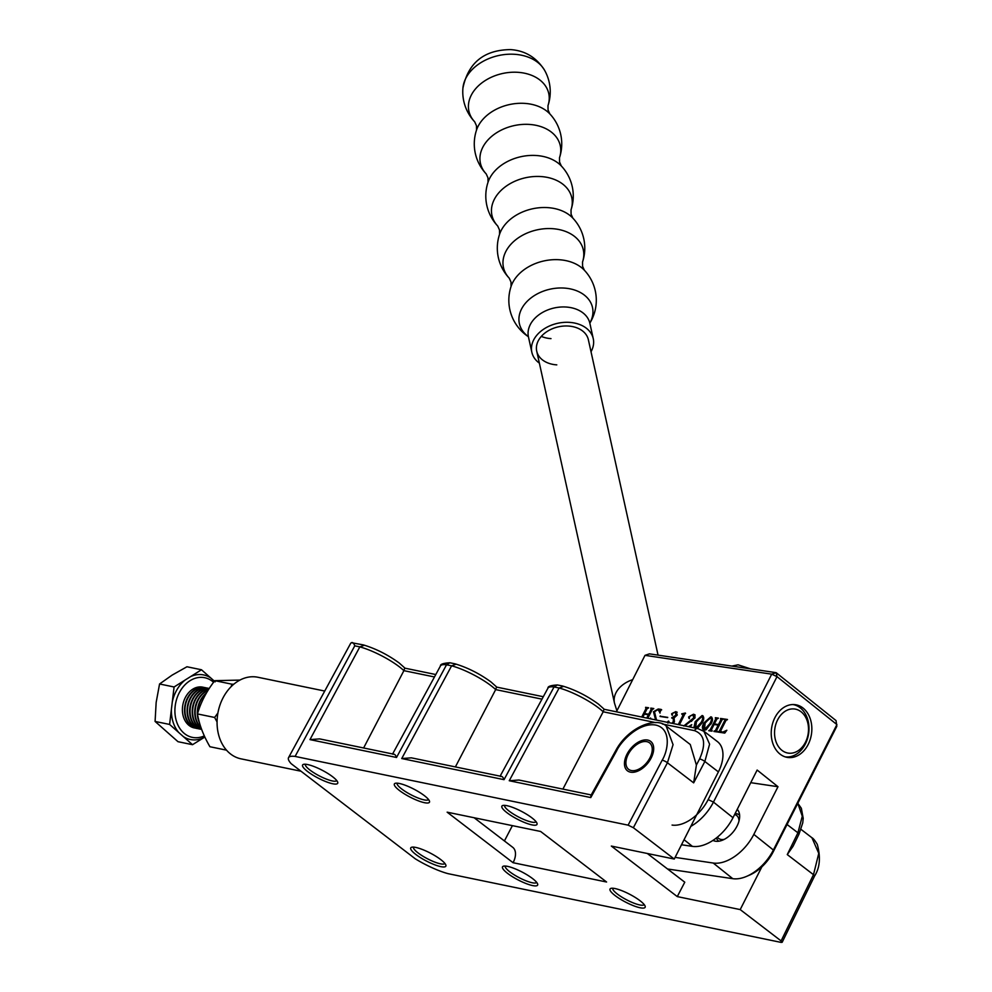 <?xml version="1.0" encoding="UTF-8"?>
<svg xmlns="http://www.w3.org/2000/svg" width="992" height="992" viewBox="0 0 992 992"><rect width="100%" height="100%" fill="white"/><g stroke="black" fill="none" stroke-linecap="round" stroke-linejoin="round"><path stroke-width="1.49" d="M307.681 771.578A19.79 4.414 27.5 0 1 303.527 764.361A19.79 4.414 27.5 0 1 332.593 776.724A19.79 4.414 27.5 0 1 337.689 782.142A19.79 4.414 27.5 0 1 327.856 782.366A19.79 4.414 27.5 0 1 307.681 771.578M305.35 764.224A17.707 3.956 -152.5 0 0 309.938 770.04A17.707 3.956 -152.5 0 0 326.182 779.03A17.707 3.956 -152.5 0 0 336.747 780.568M399.466 790.512A19.79 4.414 27.5 0 1 395.3 783.296A19.79 4.414 27.5 0 1 424.378 795.658A19.79 4.414 27.5 0 1 429.462 801.09A19.79 4.414 27.5 0 1 419.628 801.3A19.79 4.414 27.5 0 1 399.466 790.512M397.122 783.159A17.707 3.956 -152.5 0 0 401.71 788.987A17.707 3.956 -152.5 0 0 417.967 797.965A17.707 3.956 -152.5 0 0 428.532 799.515M506.974 812.708A19.79 4.414 27.5 0 1 502.808 805.492A19.79 4.414 27.5 0 1 531.886 817.842A19.79 4.414 27.5 0 1 536.982 823.273A19.79 4.414 27.5 0 1 527.136 823.496A19.79 4.414 27.5 0 1 506.974 812.708M504.643 805.355A17.707 3.956 -152.5 0 0 509.218 811.171A17.707 3.956 -152.5 0 0 525.475 820.161A17.707 3.956 -152.5 0 0 536.04 821.698M615.127 895.59A19.79 4.414 27.5 0 1 610.96 888.373A19.79 4.414 27.5 0 1 640.038 900.724A19.79 4.414 27.5 0 1 645.135 906.155A19.79 4.414 27.5 0 1 635.289 906.378A19.79 4.414 27.5 0 1 615.127 895.59M612.796 888.237A17.707 3.956 -152.5 0 0 617.371 894.052A17.707 3.956 -152.5 0 0 633.628 903.042A17.707 3.956 -152.5 0 0 644.192 904.58M507.619 873.394A19.79 4.414 27.5 0 1 503.452 866.177A19.79 4.414 27.5 0 1 532.53 878.54A19.79 4.414 27.5 0 1 537.614 883.959A19.79 4.414 27.5 0 1 527.781 884.182A19.79 4.414 27.5 0 1 507.619 873.394M505.275 866.041A17.707 3.956 -152.5 0 0 509.863 871.869A17.707 3.956 -152.5 0 0 526.12 880.846A17.707 3.956 -152.5 0 0 536.684 882.396M415.834 854.459A19.79 4.414 27.5 0 1 411.68 847.242A19.79 4.414 27.5 0 1 440.746 859.593A19.79 4.414 27.5 0 1 445.842 865.024A19.79 4.414 27.5 0 1 436.009 865.247A19.79 4.414 27.5 0 1 415.834 854.459M413.503 847.106A17.707 3.956 -152.5 0 0 418.091 852.922A17.707 3.956 -152.5 0 0 434.335 861.912A17.707 3.956 -152.5 0 0 444.9 863.449M630.441 772.148A18.749 11.222 128.7 0 1 627.279 753.672A18.749 11.222 128.7 0 1 647.726 740.057A18.749 11.222 128.7 0 1 653.406 751.626A18.749 11.222 128.7 0 1 637.856 771.069A18.749 11.222 128.7 0 1 630.441 772.148M703.849 731.203L709.59 744.174L704.853 761.496L693.656 782.862L696.396 765.043L699.596 758.942C706.279 743.839 704.568 734.402 694.462 730.62A4.166 3.187 101.7 0 1 697.909 728.624L604.302 709.317L598.474 704.122C587.103 695.851 575.149 689.812 562.588 686.018L557.392 684.951L554.044 686.96L504.035 779.662L401.735 758.545L451.608 665.818L446.536 664.776L396.527 757.479L309.963 739.61L359.836 646.883L354.764 645.829L295.095 756.425L628.11 825.158L662.172 760.194C667.864 751.217 672.117 728.835 655.799 725.078C639.096 722.015 620.794 741.495 616.64 750.808L590.786 797.568L509.243 780.741L559.116 688.002L554.044 686.96A33.393 7.452 -152.5 0 0 547.968 688.126L500.129 776.153M563.431 686.452L559.116 688.002A33.393 7.452 -152.5 0 1 598.598 707.916A33.393 7.452 -152.5 0 1 603.173 711.785L562.898 789.111M543.294 696.719L496.794 687.134L490.966 681.938C479.595 673.655 467.629 667.628 455.08 663.834L449.872 662.768L446.536 664.776A33.393 7.452 -152.5 0 0 440.46 665.942L392.621 753.957M455.923 664.268L451.608 665.818A33.393 7.452 -152.5 0 1 491.09 685.72A33.393 7.452 -152.5 0 1 495.665 689.601L455.39 766.915M435.786 674.535L405.021 668.186L399.193 662.991C387.822 654.72 375.856 648.681 363.308 644.887L351.428 642.704A33.319 7.44 -152.5 0 0 350.585 643.486L288.536 757.652A35.65 7.961 -152.5 0 0 291.14 763.666L415.338 858.849A35.65 7.961 27.5 0 0 448.099 873.667L781.113 942.4L782.167 942.301L814.568 876.035A4.166 0.942 -153.9 0 0 813.49 874.684L818.76 853.356L811.94 837.744C813.266 838.389 815.04 840.608 817.296 844.403C820.793 857.324 819.876 867.864 814.568 876.035M364.151 645.321L359.836 646.883A33.393 7.452 -152.5 0 1 399.317 666.785A33.393 7.452 -152.5 0 1 403.893 670.654L363.618 747.98M504.42 840.956L512.393 825.642M666.165 726.057L673.06 744.67L667.43 762.761L633.367 827.712L674.262 859.047L718.406 771.888L704.853 761.496A4.166 1.029 -152.3 0 0 699.596 758.942M697.909 728.624L704.196 731.464L717.439 741.607A33.319 20.088 127.5 0 1 718.406 771.888M797.804 803.297L801.35 808.282L803.21 818.313L802.751 822.852L798.994 834.16L793.092 846.238L787.264 854.583L797.915 832.809L802.28 816.23L797.791 803.309M606.583 882.012L513.087 862.718L447.144 812.175L540.628 831.47L606.583 882.012M781.113 942.4L781.101 940.924L813.49 874.684L787.264 854.583M674.262 859.047L611.332 846.064L677.276 896.594L740.206 909.59L781.101 940.924M633.367 827.712L628.11 825.158M295.095 756.425A35.65 7.961 -152.5 0 0 288.536 757.652M761.868 866.834L740.206 909.59M509.243 780.741L518.89 780.022L591.22 794.952M696.396 765.043L690.271 744.508L666.649 726.404C656.382 715.914 627.725 727.434 615.598 750.87A4.166 0.918 28.9 0 1 616.64 750.808M500.464 776.488C501.84 775.918 503.031 776.984 504.035 779.662M401.735 758.545L411.382 757.838L501.282 776.389M392.956 754.292C394.332 753.734 395.523 754.788 396.527 757.479M309.963 739.61L319.61 738.891L393.774 754.205M354.764 645.829C353.834 643.176 352.718 642.122 351.428 642.704M677.276 896.594L684.778 882.198L647.317 853.492M474.139 817.743L512.74 847.329A16.666 10.044 127.5 0 1 513.087 862.718M615.598 750.87L590.922 795.485L590.786 797.568M404.649 668.372L403.893 670.654L434.471 676.966M496.434 687.307L495.665 689.601L541.979 699.149M603.942 709.503L603.173 711.785L655.886 722.66M808.207 744.409A26.66 20.162 -81.6 0 1 787.623 757.442A26.66 20.162 -81.6 0 1 774.864 717.737A26.66 20.162 -81.6 0 1 795.448 704.704A26.66 20.162 -81.6 0 1 808.207 744.409M737.23 809.36A19.79 11.842 128.7 0 1 737.019 826.113A19.79 11.842 128.7 0 1 712.975 840.398M672.068 825.071A33.319 19.952 -51.3 0 0 708.164 799.602L771.714 674.163L644.998 655.352L649.425 653.852L776.128 672.663L836.033 720.589L836.826 726.268L773.276 851.706A33.319 19.952 128.7 0 1 749.543 875.105L746.666 876.345A37.485 22.444 -51.3 0 0 773.376 850.02L836.913 724.582L777.009 676.643L713.459 802.094A37.485 22.444 128.7 0 1 690.804 826.386M721.99 719.882L716.546 730.633L716.918 731.922L713.918 731.476L715.455 730.484L718.183 725.102L714.091 724.495L711.363 729.876L711.748 731.154L708.747 730.707L710.284 729.703L715.728 718.952L715.356 717.675L718.344 718.109L716.819 719.113L714.364 723.949L718.456 724.557L720.899 719.721L720.527 718.444L723.528 718.878L721.99 719.882M716.546 730.633L717.117 731.538M711.363 729.876L711.934 730.769M709.429 730.806L710.805 730.124L716.249 719.374L715.368 718.258M714.364 723.949L718.977 724.966L721.42 720.142L720.552 719.026M693.904 727.806L695.181 721.643L702.125 715.517C704.221 716.67 704.258 719.064 702.262 722.697L697.302 728.5M694.313 727.892L695.702 722.064L702.646 715.926L702.125 715.517L703.018 715.877M678.292 724.582L682.992 715.344L681.702 713.843L685.336 713.025L679.396 724.805M678.974 724.718L683.513 715.753L682.657 714.562M667.641 717.6L660.015 716.46L667.641 717.6M641.712 717.03L645.978 708.61L645.606 707.321L648.607 707.767L647.069 708.772L644.626 713.595L648.706 714.203L651.161 709.367L650.789 708.09L653.778 708.536L652.252 709.54L647.813 718.295M646.747 718.072L648.433 714.748L644.354 714.141L642.779 717.253M642.37 717.166L646.499 709.02L645.631 707.904M644.626 713.595L649.227 714.624L651.682 709.788L650.802 708.672M644.998 655.352L616.404 711.81M655.6 719.894L653.468 711.748L658.328 709.007L661.156 709.429L659.928 712.591L657.994 709.54L654.484 711.76L656.518 720.08M659.246 710.173L657.994 709.54M649.896 718.716L650.603 717.985L650.417 718.828M672.08 723.304L673.27 721.519L673.308 718.58L671.683 717.997L675.949 715.083L675.279 712.107L673.184 713.012L671.857 714.91L671.646 713.744L675.837 711.611L677.288 715.034L673.903 718.084M674.114 718.27L674.424 721.854L673.146 723.515M667.046 722.263L668.496 721.035L667.914 723.131M668.868 721.333L668.757 722.04M676.246 712.64L675.279 712.107M671.857 714.91L671.646 713.744L673.27 712.864M674.957 712.095L676.966 712.058M683.748 725.983L693.718 717.886L692.962 714.736L690.122 716.162L688.894 718.22L688.609 716.968L693.445 714.228L694.884 714.761L695.02 717.91L684.641 725.958M694.065 715.306L692.962 714.736M688.894 718.22L688.609 716.968L689.13 717.39L690.333 715.815M685.856 726.144L688.659 726.553L691.734 724.681L690.209 727.037M704.06 730.211C701.927 729.033 701.865 726.615 703.898 722.932L710.842 716.807C712.938 717.972 712.975 720.366 710.979 723.986L704.06 730.211L703.154 729.839M703.44 730.013L704.419 723.354L711.363 717.228L710.842 716.807L711.735 717.166M725.946 720.477L720.502 731.216L722.647 732.183L726.851 730.248L724.768 733.088L717.873 732.059L719.411 731.054L724.854 720.316L724.482 719.026L727.471 719.473L725.946 720.477M720.502 731.216L721.32 732.332L722.647 732.183M718.555 732.158L719.932 731.476L725.375 720.725L724.582 719.622M667.554 868.992L732.766 878.676A37.485 22.444 -51.3 0 0 746.666 876.345M750.746 782.676L777.988 786.718L753.833 834.396A37.485 22.444 128.7 0 1 713.236 863.04L732.766 878.676M675.106 857.386L713.236 863.04M684.058 839.703L692.391 846.374A37.485 22.444 -51.3 0 0 733.001 817.718L757.144 770.052L777.988 786.718M692.391 846.374L681.504 844.762M771.714 674.163L777.009 676.643L776.128 672.663L771.714 674.163M647.416 718.208L648.433 714.748M646.499 709.02L646.152 708.325L646.499 709.02M646.499 708.449L645.606 707.321M646.127 707.73L648.446 708.077M651.682 709.788L651.322 709.094L651.682 709.788M651.682 709.218L650.789 708.09M651.31 708.499L653.616 708.846M656.295 720.043L655.948 719.274M656.481 719.696L653.468 711.748M653.988 712.169L655.414 710.495M657.2 709.516L658.328 709.007M658.849 709.429L660.213 709.875M660.734 710.297L661.676 709.85M660.04 713.112L658.514 709.962M660.697 716.571L660.288 715.926M660.808 716.336L667.752 717.365M667.666 722.461L669.017 721.457M672.824 723.453L673.27 721.519M673.791 721.94L673.531 718.803M672.353 718.134L671.956 717.464M672.477 717.873L673.63 717.886M674.225 717.724L676.47 715.505L675.949 715.083M676.47 715.505L675.8 712.529M672.378 715.331L672.167 714.166M676.358 712.02L677.189 712.281M683.513 715.753L683.178 714.984L683.513 715.753M682.112 714.488L681.702 713.843M682.831 714.352L685.584 713.397M691.312 721.444L694.239 718.295L693.718 717.886M694.239 718.295L693.482 715.158M689.415 718.642L689.13 717.39M692.602 714.711L693.445 714.228M693.966 714.637L695.132 714.996M689.738 726.938L690.531 726.541M697.5 728.401L701.555 722.932C703.365 719.969 703.638 717.811 702.373 716.472M701.555 722.932L701.034 722.511C702.844 719.547 703.117 717.402 701.852 716.05L702.596 716.522M701.852 716.05L696.409 721.829L695.615 728.376L701.034 722.511M704.196 729.628L705.473 730.038M706.217 729.69L710.272 724.222C712.082 721.258 712.355 719.113 711.09 717.762M710.272 724.222L709.751 723.8C711.562 720.849 711.834 718.692 710.57 717.352L711.314 717.811M704.853 730.075L704.332 729.666L709.751 723.8M710.57 717.352L705.126 723.118L704.419 729.901M717.067 731.054L717.377 731.749M714.6 731.575L714.203 730.93M715.058 731.402L715.976 730.906L715.455 730.484M715.976 730.906L718.704 725.512L718.183 725.102M711.884 730.298L712.194 730.98M716.249 719.374L715.889 718.667L716.249 719.374M716.249 718.803L715.356 717.675M715.877 718.084L718.183 718.431M721.42 720.142L721.072 719.436L721.42 720.142M721.42 719.56L720.527 718.444M721.048 718.853L723.366 719.2M721.023 731.637L721.32 732.332L721.023 731.637M723.168 732.604L725.623 731.922M725.375 720.725L725.102 720.043L725.375 720.725M724.854 719.721L724.482 719.026M725.003 719.436L727.31 719.783M801.238 711.896A22.283 16.852 98.4 0 0 777.592 719.932A22.283 16.852 98.4 0 0 781.82 750.25A22.283 16.852 98.4 0 0 805.467 742.227A22.283 16.852 98.4 0 0 801.238 711.896M792.918 704.543A26.449 20.001 -81.6 0 1 800.358 707.916A26.449 20.001 -81.6 0 1 807.438 738.817A26.449 20.001 -81.6 0 1 785.156 756.871M324.731 691.052L257.858 677.251A41.652 31.905 101.7 0 0 223.386 697.202A41.652 31.905 101.7 0 0 241.019 758.843L300.985 771.218M649.698 758.297A16.864 10.106 -51.3 0 0 649.624 742.934A16.864 10.106 -51.3 0 0 628.457 753.908A16.864 10.106 -51.3 0 0 628.544 769.271A16.864 10.106 -51.3 0 0 649.698 758.297M717.414 837.124A14.582 8.73 -51.3 0 0 724.296 839.344M718.803 841.216A16.666 9.982 128.7 0 1 718.518 840.993A16.666 9.982 128.7 0 1 716.422 837.918M735.109 813.564A16.666 9.982 128.7 0 1 739.338 814.978A16.666 9.982 128.7 0 1 739.61 815.213M738.99 820.979A14.582 8.73 -51.3 0 0 734.613 814.531M197.718 713.099A20.832 15.959 -78.3 0 1 197.904 709.751A20.832 15.959 -78.3 0 1 205.84 694.003M200.843 727.223A20.832 15.959 -78.3 0 1 195.35 709.218A20.832 15.959 -78.3 0 1 207.861 690.606M199.466 722.796A20.832 15.959 -78.3 0 1 197.482 709.664A20.832 15.959 -78.3 0 1 206.299 693.185M201.45 728.946A20.832 15.959 -78.3 0 1 192.795 708.697A20.832 15.959 -78.3 0 1 208.804 689.118M200.992 727.657A20.832 15.959 -78.3 0 1 194.928 709.131A20.832 15.959 -78.3 0 1 208.072 690.271M190.241 708.164A20.832 15.959 -78.3 0 1 209.176 688.535A20.832 15.959 -78.3 0 0 189.819 708.077A20.832 15.959 -78.3 0 0 201.599 729.442A20.832 15.959 -78.3 0 1 190.241 708.164M201.5 729.095A20.832 15.959 -78.3 0 1 192.374 708.61A20.832 15.959 -78.3 0 1 208.89 688.981M200.545 729.17A20.832 15.959 -78.3 0 1 199.466 728.996A20.832 15.959 -78.3 0 1 187.686 707.643A20.832 15.959 -78.3 0 1 207.886 688.2A20.832 15.959 -78.3 0 1 208.94 688.473M197.991 728.649A20.832 15.959 -78.3 0 1 196.912 728.475A20.832 15.959 -78.3 0 1 185.132 707.11A20.832 15.959 -78.3 0 1 205.332 687.679A20.832 15.959 -78.3 0 1 206.386 687.94M199.256 728.946A20.832 15.959 -78.3 0 1 199.045 728.909A20.832 15.959 -78.3 0 1 187.265 707.556A20.832 15.959 -78.3 0 1 207.464 688.113A20.832 15.959 -78.3 0 1 207.675 688.163M195.436 728.116A20.832 15.959 -78.3 0 1 182.578 706.589A20.832 15.959 -78.3 0 1 203.831 687.419M196.701 728.426A20.832 15.959 -78.3 0 1 196.49 728.388A20.832 15.959 -78.3 0 1 184.71 707.023A20.832 15.959 -78.3 0 1 204.91 687.592A20.832 15.959 -78.3 0 1 205.121 687.642M204.315 735.903A30.467 23.337 -78.3 0 1 175.175 706.143A30.467 23.337 -78.3 0 1 190.104 680.648A30.467 23.337 -78.3 0 1 213.565 682.273M215.177 681.864L201.475 669.761L186.955 666.76L172.1 675.13L159.563 683.984L174.084 686.985L172.273 702.051A32.972 25.259 -78.3 0 1 185.095 680.053L174.084 686.985M201.475 669.761L190.452 676.68A32.972 25.259 -78.3 0 1 210.688 677.896M190.452 676.68L185.095 680.053M172.273 702.051L169.607 724.445L155.087 721.444L156.153 702.472L159.563 683.984M198.623 719.547A20.832 15.959 -78.3 0 1 198.028 716.894M169.607 724.445L192.522 744.694L204.836 737.019M192.522 744.694L178.002 741.694L155.087 721.444M178.82 732.592A32.972 25.259 -78.3 0 1 171.405 709.379M203.534 737.763A32.972 25.259 -78.3 0 1 183.297 736.548M226.536 750.163L209.92 746.728C203.31 735.32 199.169 724.383 197.47 713.93C200.768 702.361 206.534 691.275 214.793 680.661L231.93 684.195L231.186 686.613M217.93 712.95L214.619 717.464L217.074 721.965M197.47 713.93L214.619 717.464M233.765 684.244L231.93 684.195M214.793 680.661L239.915 680.09M547.993 105.611A43.735 43.735 0 0 0 544.496 70.122L544.496 70.122A42.805 30.876 167.5 0 0 514.464 54.287A42.805 30.876 167.5 0 0 463.872 83.117A42.805 30.876 167.5 0 0 462.917 88.139A43.735 43.735 0 0 0 474.697 121.805L474.697 121.805A40.87 29.475 -12.5 0 1 469.402 99.82A40.87 29.475 -12.5 0 1 517.712 72.304A40.87 29.475 -12.5 0 1 548.254 104.78A40.87 29.475 -12.5 0 1 547.993 105.611L548.043 109.938L549.816 113.882A40.87 29.475 -12.5 0 0 524.582 103.379A40.87 29.475 -12.5 0 0 476.52 130.076L476.52 130.076A43.735 43.735 0 0 0 486.216 173.922L486.216 173.922A40.87 29.475 -12.5 0 1 480.909 151.95A40.87 29.475 -12.5 0 1 529.232 124.422A40.87 29.475 -12.5 0 1 559.773 156.897A40.87 29.475 -12.5 0 1 559.5 157.728L559.562 162.056L561.336 165.999A40.87 29.475 -12.5 0 0 536.089 155.496A40.87 29.475 -12.5 0 0 488.039 182.193L488.039 182.193A43.735 43.735 0 0 0 497.736 226.04A40.87 29.475 -12.5 0 1 497.736 226.04L497.736 226.04A40.87 29.475 -12.5 0 1 492.429 204.067A40.87 29.475 -12.5 0 1 540.739 176.539A40.87 29.475 -12.5 0 1 571.28 209.027A40.87 29.475 -12.5 0 1 571.02 209.858L571.082 214.173L572.843 218.116A40.87 29.475 -12.5 0 0 547.609 207.613A40.87 29.475 -12.5 0 0 499.559 234.31L499.559 234.31A43.735 43.735 0 0 0 509.243 278.169L509.243 278.169A40.87 29.475 -12.5 0 1 503.948 256.184A40.87 29.475 -12.5 0 1 552.259 228.656A40.87 29.475 -12.5 0 1 582.8 261.144A40.87 29.475 -12.5 0 1 582.54 261.975L582.589 266.29L584.362 270.233A40.87 29.475 -12.5 0 0 559.128 259.73A40.87 29.475 -12.5 0 0 511.078 286.428L511.078 286.428A43.735 43.735 0 0 0 528.414 336.722M462.917 88.139L462.917 88.139C468.199 62.756 484.059 49.91 510.483 49.6C525.004 50.555 536.337 57.387 544.496 70.122M476.259 130.907A40.87 29.475 -12.5 0 1 476.52 130.076L476.47 125.748L474.697 121.805M487.779 183.024A40.87 29.475 -12.5 0 1 488.039 182.193L487.99 177.866L486.216 173.922M499.298 235.141A40.87 29.475 -12.5 0 1 499.559 234.31L499.497 229.983L497.736 226.04M528.389 336.635A37.436 27.007 -12.5 0 1 519.82 313.274A37.436 27.007 -12.5 0 1 564.076 288.064A37.436 27.007 -12.5 0 1 592.05 317.824A37.436 27.007 -12.5 0 1 589.818 323.057M510.806 287.258A40.87 29.475 -12.5 0 1 511.078 286.428L511.016 282.112L509.243 278.169M539.363 363.134A31.446 22.68 -12.5 0 1 531.836 352.234A31.446 22.68 -12.5 0 1 569.383 322.363A31.446 22.68 -12.5 0 1 593.253 338.669A31.446 22.68 -12.5 0 1 591.021 351.726M556.797 364.87A26.449 19.071 -12.5 0 1 536.722 351.156A26.449 19.071 -12.5 0 1 568.292 326.033A26.449 19.071 -12.5 0 1 588.368 339.748L658.056 655.142M550.994 338.619A26.449 19.071 -12.5 0 1 541.322 336.375M693.656 782.862L667.43 762.761A4.166 1.029 -152.3 0 0 662.172 760.194M798.994 834.16A4.166 0.942 -153.9 0 0 797.915 832.809L787.065 824.501M694.462 730.62L662.371 723.999M753.833 834.396L773.376 850.02L773.276 851.706M708.164 799.602L713.459 802.094L733.001 817.718M616.9 710.83L614.47 703.043A26.449 19.071 -12.5 0 1 632.685 679.669M589.719 322.735L589.868 323.33A31.446 22.68 167.5 0 0 565.998 307.024A31.446 22.68 167.5 0 0 528.451 336.896L528.327 336.3M737.044 666.86A19.741 5.208 -153.1 0 0 734.688 666.512M801.015 829.374L811.94 837.744M440.46 665.942C440.15 664.231 443.3 663.177 449.872 662.768M547.968 688.126C547.658 686.427 550.808 685.36 557.392 684.951M614.47 703.043L536.722 351.156M559.5 157.728A43.735 43.735 0 0 0 549.816 113.882M571.02 209.858A43.735 43.735 0 0 0 561.336 165.999M582.54 261.975A43.735 43.735 0 0 0 572.843 218.116M589.831 323.144A43.735 43.735 0 0 0 584.362 270.233M593.253 338.669L589.868 323.33M531.836 352.234L528.451 336.896M750.56 668.868L738.073 664.814L731.873 666.091"/></g></svg>
